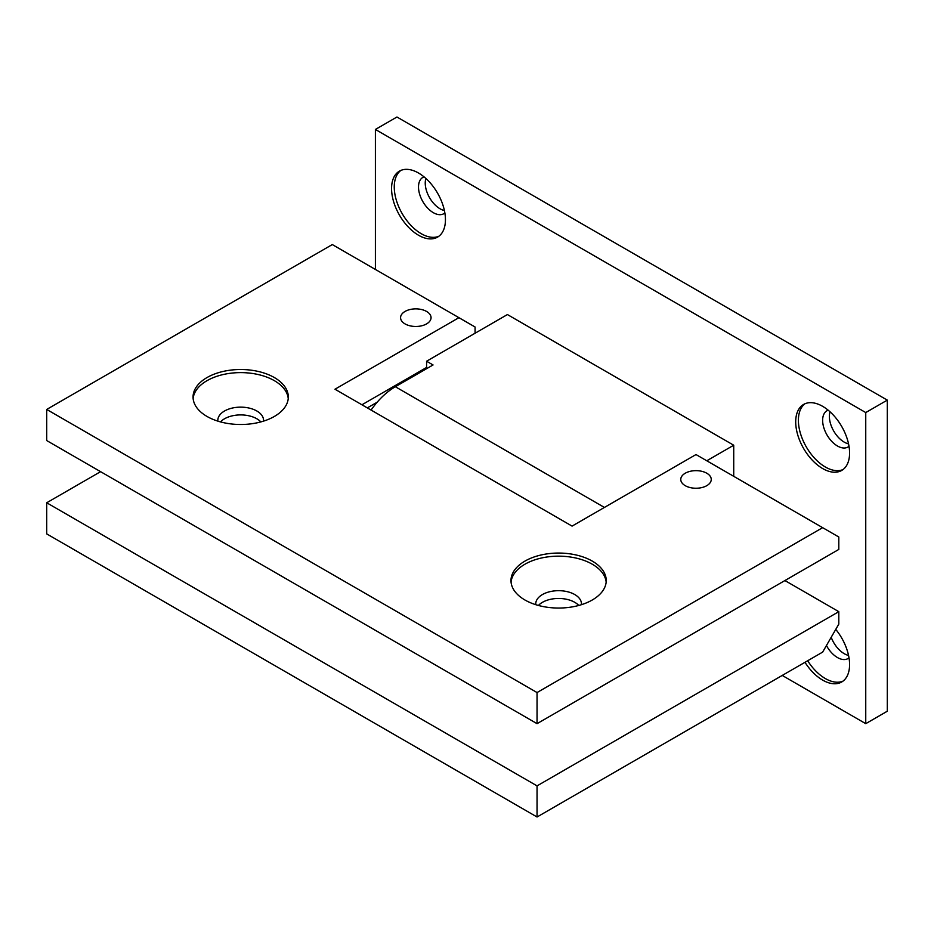 <?xml version="1.0" encoding="UTF-8"?>
<svg xmlns="http://www.w3.org/2000/svg" width="934" height="934" viewBox="0 0 934 934"><rect width="100%" height="100%" fill="white"/><g stroke="black" fill="none" stroke-linecap="round" stroke-linejoin="round"><path stroke-width="1.4" d="M274.363 416.447A47.622 27.495 180 0 1 222.455 422.401A47.622 27.495 180 0 1 193.058 396.997A47.622 27.495 180 0 1 207.009 377.558A47.622 27.495 180 0 1 258.916 371.604A47.622 27.495 180 0 1 288.314 396.997A47.622 27.495 180 0 1 274.363 416.447M193.128 398.561A47.622 27.495 180 0 1 207.009 380.675A47.622 27.495 180 0 1 257.656 374.417A47.622 27.495 180 0 1 288.232 398.561M217.867 421.141A22.86 13.204 180 0 1 217.82 420.335A22.86 13.204 180 0 1 224.522 411.007A22.86 13.204 180 0 1 249.436 408.146A22.86 13.204 180 0 1 263.551 420.335A22.86 13.204 180 0 1 263.505 421.141M220.506 421.911A22.86 13.204 180 0 1 224.522 418.782A22.86 13.204 180 0 1 260.866 421.911A22.86 13.204 0 0 0 256.85 418.782A22.86 13.204 0 0 0 220.506 421.911M592.284 599.99A47.622 27.495 0 0 0 606.236 580.551A47.622 27.495 0 0 0 576.827 555.146A47.622 27.495 0 0 0 524.931 561.112A47.622 27.495 0 0 0 510.98 580.551A47.622 27.495 0 0 0 540.377 605.956A47.622 27.495 0 0 0 592.284 599.99M606.154 582.104A47.622 27.495 0 0 0 575.577 557.972A47.622 27.495 0 0 0 524.931 564.218A47.622 27.495 0 0 0 511.05 582.104M581.427 604.683A22.86 13.204 0 0 0 581.462 603.889A22.86 13.204 0 0 0 567.358 591.689A22.86 13.204 0 0 0 542.444 594.549A22.86 13.204 0 0 0 535.742 603.889A22.86 13.204 0 0 0 535.789 604.683M578.788 605.454A22.86 13.204 0 0 0 542.444 602.325A22.86 13.204 0 0 0 538.428 605.454A22.86 13.204 0 0 1 574.772 602.325A22.86 13.204 0 0 1 578.788 605.454M706.781 473.223A15.236 8.803 0 0 0 690.179 471.32A15.236 8.803 0 0 0 680.769 479.446A15.236 8.803 0 0 0 685.229 485.668A15.236 8.803 0 0 0 701.843 487.571A15.236 8.803 0 0 0 711.253 479.446A15.236 8.803 0 0 0 706.781 473.223M426.581 311.454A15.236 8.803 0 0 0 409.979 309.539A15.236 8.803 0 0 0 400.569 317.677A15.236 8.803 0 0 0 405.029 323.9A15.236 8.803 0 0 0 421.643 325.803A15.236 8.803 0 0 0 431.053 317.677A15.236 8.803 0 0 0 426.581 311.454M822.644 527.663L838.802 537.003L838.802 549.437L537.05 723.663L537.05 692.549L822.644 527.663L696.005 454.554L572.075 526.111L334.979 389.221L458.921 317.677L332.294 244.568L46.7 409.442L46.7 440.556L537.05 723.663M458.921 317.677L475.079 327.005L475.079 333.228M361.925 404.784L426.581 367.447M46.7 409.442L537.05 692.549M733.727 476.328L733.727 445.226L507.419 314.56L426.581 361.224L433.049 364.961L395.339 386.734A57.149 32.994 120 0 0 371.09 410.073M733.727 445.226L706.781 460.777M426.581 368.697L426.581 361.224M100.58 471.67L46.7 502.772L537.05 785.879L838.802 611.665L784.922 580.551M838.802 611.665L838.802 624.11L822.644 652.107L537.05 816.993L46.7 533.886L46.7 502.772M367.319 407.889L377.173 402.204M537.05 785.879L537.05 816.993M444.409 210.547A20.957 12.095 60 0 1 440.054 208.784A20.957 12.095 60 0 1 425.892 178.464M444.876 212.952A20.957 12.095 60 0 1 443.802 213.711A20.957 12.095 60 0 1 433.318 212.672A20.957 12.095 60 0 1 419.635 194.214A20.957 12.095 60 0 1 422.845 177.413A20.957 12.095 60 0 1 424.036 176.865M438.852 236.255A38.107 21.996 60 0 1 421.199 233.675A38.107 21.996 60 0 1 396.681 201.324A38.107 21.996 60 0 1 400.849 170.432M418.502 235.228A38.107 21.996 60 0 1 393.611 201.651A38.107 21.996 60 0 1 399.448 171.12A38.107 21.996 60 0 1 418.502 173.012A38.107 21.996 60 0 1 443.393 206.589A38.107 21.996 60 0 1 437.556 237.119A38.107 21.996 60 0 1 418.502 235.228M848.551 443.872A20.957 12.095 60 0 1 844.196 442.109A20.957 12.095 60 0 1 830.034 411.789M849.006 446.277A20.957 12.095 60 0 1 847.932 447.036A20.957 12.095 60 0 1 837.459 445.997A20.957 12.095 60 0 1 823.765 427.538A20.957 12.095 60 0 1 826.975 410.738A20.957 12.095 60 0 1 828.178 410.189M842.993 469.58A38.107 21.996 60 0 1 825.329 467A38.107 21.996 60 0 1 800.823 434.649A38.107 21.996 60 0 1 804.98 403.757M822.644 468.553A38.107 21.996 60 0 1 797.753 434.975A38.107 21.996 60 0 1 803.59 404.445A38.107 21.996 60 0 1 822.644 406.337A38.107 21.996 60 0 1 847.535 439.914A38.107 21.996 60 0 1 841.686 470.444A38.107 21.996 60 0 1 822.644 468.553M848.551 655.423A20.957 12.095 60 0 1 844.196 653.66A20.957 12.095 60 0 1 831.202 637.28M849.006 657.828A20.957 12.095 60 0 1 847.932 658.587A20.957 12.095 60 0 1 837.459 657.548A20.957 12.095 60 0 1 826.438 645.522M842.993 681.131A38.107 21.996 60 0 1 825.329 678.551A38.107 21.996 60 0 1 807.676 660.747M835.755 629.388A38.107 21.996 60 0 1 841.686 681.995A38.107 21.996 60 0 1 822.644 680.104A38.107 21.996 60 0 1 804.98 662.299M375.398 269.447L375.398 129.452L396.95 117.007L887.3 400.114L887.3 711.218L865.748 723.663L782.225 675.434M375.398 129.452L865.748 412.559L865.748 723.663M887.3 400.114L865.748 412.559M604.403 507.442L395.339 386.734"/></g></svg>

